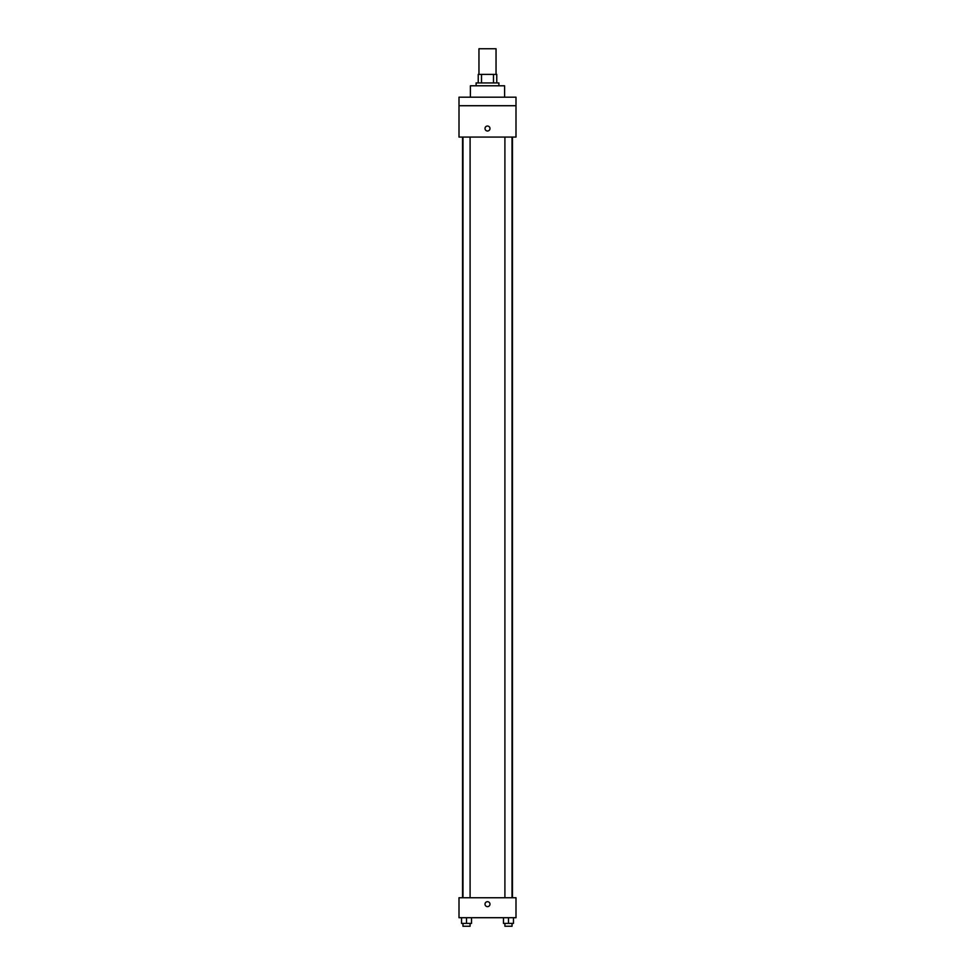 <?xml version="1.0" encoding="UTF-8"?>
<svg xmlns="http://www.w3.org/2000/svg" width="975" height="975" viewBox="0 0 975 975"><rect width="100%" height="100%" fill="white"/><g stroke="black" fill="none" stroke-linecap="round" stroke-linejoin="round"><path stroke-width="1.46" d="M496.043 74.392L496.043 48.75L478.957 48.75L478.957 74.392M481.504 82.936L481.504 74.392L478.237 74.392L478.237 82.936L478.237 74.392M481.504 74.392L496.763 74.392L496.763 82.936M493.496 82.936L493.496 74.392M476.105 85.788L476.105 82.936L498.895 82.936L498.895 85.788M504.599 97.183L504.599 85.788L470.401 85.788L470.401 97.183M459.006 97.183L515.994 97.183L515.994 105.727L459.006 105.727L459.006 97.183M515.994 105.727L515.994 137.073L459.006 137.073L459.006 105.727M487.5 131.016A2.498 2.498 0 0 1 485.343 127.274A2.498 2.498 0 0 1 489.657 127.274A2.498 2.498 0 0 1 487.5 131.016M459.006 897.756L515.994 897.756L515.994 917.707L459.006 917.707L459.006 897.756M487.5 906.652A2.498 2.498 0 0 1 485.343 902.923A2.498 2.498 0 0 1 489.657 902.923A2.498 2.498 0 0 1 487.5 906.652M503.478 917.707L503.478 923.398L513.459 923.398L513.459 917.707L513.459 923.398M508.475 923.398L508.475 917.707M512.033 923.398L512.033 926.25L504.904 926.25L504.904 923.398M461.541 917.707L461.541 923.398L471.522 923.398L471.522 917.707L471.522 923.398M466.525 923.398L466.525 917.707M470.096 923.398L470.096 926.25L462.967 926.25L462.967 923.398M512.46 897.756L512.46 137.073M462.54 897.756L462.54 137.073M504.904 137.073L504.904 897.756M512.033 137.073L512.033 897.756M470.096 897.756L470.096 137.073M462.967 897.756L462.967 137.073"/></g></svg>
